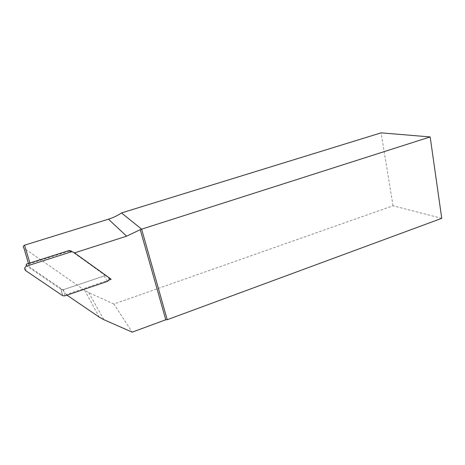 <?xml version="1.0" encoding="UTF-8"?>
<svg xmlns="http://www.w3.org/2000/svg" width="465" height="465" viewBox="0 0 465 465"><rect width="100%" height="100%" fill="white"/><g stroke="black" fill="none" stroke-linecap="round" stroke-linejoin="round"><path stroke-width="0.35" stroke-dasharray="2.33 1.74" d="M64.862 295.868L63.467 289.66L104.177 275.954L104.416 274.809L71.174 250.955L73.575 252.21M25.726 270.671L26.197 264.19M25.964 265.393L61.101 289.37L62.45 295.577M63.467 289.66L61.101 289.37M441.75 218.335L393.047 205.786L113.896 304.04L132.2 332.15M393.047 205.786L381.097 132.851M113.896 304.04L88.716 292.595L84.642 290.282L23.965 248.153M108.589 277.407L74.516 252.884M66.972 295.147L66.135 294.578L108.926 280.052M66.135 294.578L62.932 289.84L29.435 266.962C28.226 265.655 28.435 264.538 30.074 263.62L70.651 250.67M62.932 289.84L105.427 275.536L70.738 250.641L74.458 252.902M105.427 275.536L108.857 277.762M107.339 281.43L104.177 275.954M108.235 277.094L104.416 274.809M88.716 292.595L103.869 319.688M84.642 290.282L99.272 317.142M28.423 263.481L29.435 266.962M29.894 263.01L30.074 263.62M61.386 289.538L62.74 295.746"/><path stroke-width="0.7" d="M26.604 266.102C24.36 267.363 24.07 268.886 25.726 270.671L62.74 295.746L64.862 295.868L107.339 281.43C109.403 280.221 109.699 278.773 108.235 277.094L73.575 252.21L71.354 251.798L26.604 266.102L26.197 264.19L68.803 250.606L71.174 250.955M167.231 319.717L441.75 218.335L430.172 136.931L381.097 132.851L121.493 212.935L141.633 229.158L140.25 229.669L165.778 319.757L167.231 319.717L141.633 229.158L430.172 136.931M165.778 319.757L132.2 332.15L103.869 319.688L99.272 317.142L66.972 295.147M28.423 263.481L23.965 248.153C22.884 246.979 23.076 245.985 24.535 245.177L108.473 219.189C113.14 217.736 117.482 215.65 121.493 212.935M108.926 280.052L111.199 279.279L108.589 277.407M74.516 252.884L126.608 236.179L140.25 229.669M108.857 277.762L111.199 279.279M71.162 251.856L68.803 250.606M24.535 245.177L29.894 263.01M108.473 219.189L126.608 236.179M68.994 250.554L71.354 251.798"/></g></svg>
